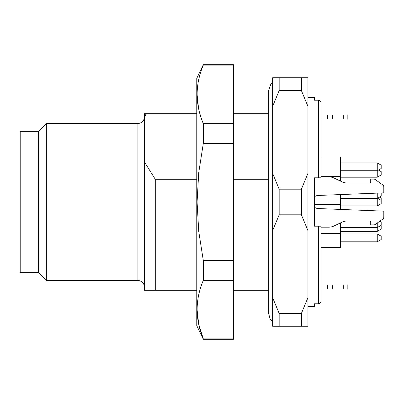 <?xml version="1.0" encoding="UTF-8"?>
<svg xmlns="http://www.w3.org/2000/svg" width="404" height="404" viewBox="0 0 404 404"><rect width="100%" height="100%" fill="white"/><g stroke="black" fill="none" stroke-linecap="round" stroke-linejoin="round"><path stroke-width="0.61" d="M233.391 179.285L268.705 179.285M233.391 290.284L268.705 290.284M307.939 97.369L314.479 97.369L314.479 100.202L318.402 100.202C320.013 100.379 320.882 101.278 321.018 102.894L321.018 115.024L332.704 115.024L332.704 118.948L321.018 118.948L321.018 121.185M347.177 288.976L347.177 285.052L347.177 288.976L321.018 288.976L321.018 301.106C320.882 302.722 320.008 303.621 318.402 303.798L314.479 303.798L314.479 306.631L307.939 306.631M383.8 186.996L383.8 192.844L383.8 186.996A2.616 2.616 -0 0 0 382.704 184.87L375.326 179.598A2.616 2.616 -0 0 0 373.806 179.113L370.721 179.113L370.721 181.729A1.308 1.308 180 0 1 369.413 183.037L347.511 183.037A13.079 13.079 180 0 1 341.9 181.77L334.148 178.088A13.079 13.079 -0 0 0 328.533 176.821L321.018 176.821L321.018 177.805L318.402 177.805L318.402 100.202C320.008 100.379 320.882 101.278 321.018 102.894L321.018 177.805L314.479 177.805L314.479 226.195L321.018 226.195L321.018 301.106C320.882 302.722 320.008 303.621 318.402 303.798L318.402 226.195L321.018 226.195M321.018 288.976L321.018 285.052L338.022 285.052M301.399 326.25L279.169 326.25L279.169 313.438L301.399 313.438L301.399 326.25L307.939 326.25L307.939 77.75L301.399 77.75L301.399 90.562L279.169 90.562L279.169 77.75L301.399 77.75M279.169 77.75L272.629 77.75L272.629 326.25L279.169 326.25M301.399 214.817L279.169 214.817L279.169 189.183L301.399 189.183L301.399 214.817L307.939 230.613M301.399 313.438L307.939 297.637M279.169 214.817L272.629 230.613M272.629 297.637L279.169 313.438M301.399 189.183L307.939 173.387M307.939 106.363L301.399 90.562M279.169 90.562L272.629 106.363M272.629 173.387L279.169 189.183M196.768 113.716L144.45 113.716L144.45 161.989L155.282 179.285L155.282 290.284L196.768 290.284M144.45 161.989L144.45 290.284L155.282 290.284M146.208 113.716L144.45 117.155M155.282 179.285L196.768 179.285M38.511 272.629L38.511 131.371L20.2 131.371L20.2 272.629L38.511 272.629L46.359 280.477L137.91 280.477L137.91 123.523L46.359 123.523L46.359 280.477M38.511 131.371L46.359 123.523M144.45 116.983C144.066 120.958 141.885 123.139 137.91 123.523M268.705 113.716L233.391 113.716M381.184 192.95L381.184 196.182L377.26 198.445L377.26 193.107M340.638 209.434L340.638 194.566M321.018 227.179L328.533 227.179A13.079 13.079 -0 0 0 334.148 225.912L341.9 222.23A13.079 13.079 180 0 1 347.511 220.963L369.413 220.963A1.308 1.308 180 0 1 370.721 222.271L370.721 224.887L373.806 224.887A2.616 2.616 -0 0 0 375.326 224.402L382.704 219.13L379.816 221.195L381.184 221.988L381.184 225.306L377.26 227.568L377.26 223.018M321.018 247.687L340.638 247.687L340.638 222.826M379.755 197.006L381.184 197.834L381.184 203.656L377.26 205.924L377.26 198.445L340.638 198.445M381.184 200.344L377.26 198.076M381.184 236.224L381.184 239.537L377.26 241.804L377.26 233.956L381.184 236.224M340.638 233.956L377.26 233.956M380.775 225.538L381.184 225.775L381.184 229.093L377.26 231.356L377.26 227.568L340.638 227.568M378.467 170.049L381.184 171.614L381.184 174.932L377.26 177.199L377.26 162.893L381.184 165.16L381.184 168.478L377.26 170.741L340.638 170.741M340.638 181.174L340.638 157.01L321.018 157.01M340.638 162.893L377.26 162.893M343.284 288.976L343.284 285.052L347.177 285.052M343.284 285.052L332.704 285.052L332.704 288.976L338.022 288.976M332.704 118.948L343.284 118.948L343.284 115.024L347.177 115.024L347.177 118.948L343.284 118.948M332.704 115.024L343.284 115.024M347.177 118.948L347.177 115.024M382.704 219.13A2.616 2.616 -0 0 0 383.8 217.004L383.8 211.156L318.145 208.535A6.54 6.54 -0 0 1 314.479 207.232M383.8 192.844L318.145 195.465A6.54 6.54 -0 0 0 314.479 196.768M203.308 64.67L196.768 78.401L196.768 325.599L203.308 339.33L233.391 339.33L233.391 64.67L203.308 64.67L203.308 65.15L233.391 65.15M203.308 65.15C195.087 84.557 195.087 104.055 203.308 123.639L203.308 143.506L198.728 172.67L197.081 202L198.723 231.325L203.308 260.494L203.308 280.361C195.087 299.768 195.087 319.266 203.308 338.85L198.718 324.255L197.081 309.605M203.308 339.33L203.308 338.85L233.391 338.85M203.308 280.361L233.391 280.361M203.308 260.494L233.391 260.494M203.308 143.506L233.391 143.506M203.308 123.639L233.391 123.639M200.929 117.155L199.884 113.716M198.536 108.196L197.081 94.395M327.412 288.976L327.412 285.052M327.412 118.948L327.412 115.024M137.91 280.477C141.885 280.861 144.061 283.042 144.45 287.017M314.479 204.333L340.638 204.333M321.018 233.456L340.638 233.456M340.638 205.924L377.26 205.924M340.638 241.804L377.26 241.804M340.638 231.356L377.26 231.356M340.638 177.199L377.26 177.199M321.018 176.629L340.638 176.629M272.629 82.325L270.922 83.956L268.705 90.173L268.705 313.827L270.114 318.897L272.629 321.675"/></g></svg>
